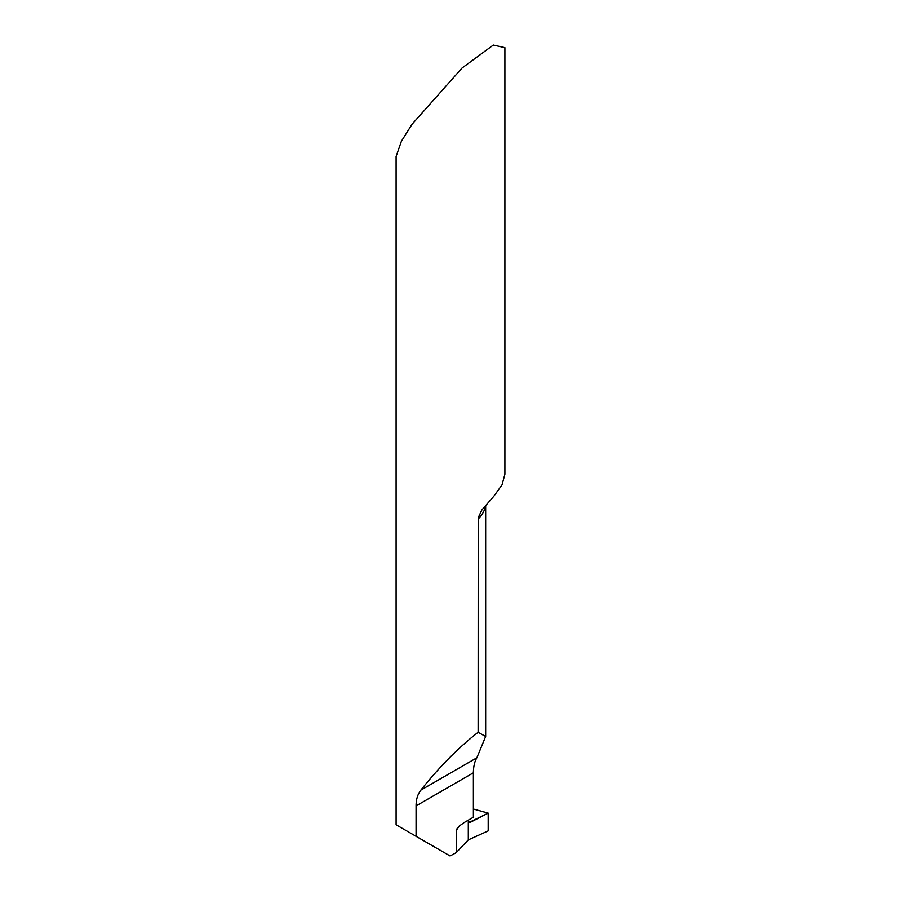 <?xml version="1.0" encoding="UTF-8"?>
<svg xmlns="http://www.w3.org/2000/svg" width="901" height="901" viewBox="0 0 901 901"><rect width="100%" height="100%" fill="white"/><g stroke="black" fill="none" stroke-linecap="round" stroke-linejoin="round"><path stroke-width="1.35" d="M504.898 474.106L504.898 47.663L493.331 45.05L462.134 67.958L412.039 124.259L401.418 141.232L396.102 156.447L396.102 824.787L450.072 855.95L456.199 852.661L468.306 839.89L468.306 821.048L468.768 822.399L469.95 822.523L488.196 813.119L488.196 830.88L468.306 839.89L468.306 820.158M416.071 836.319L416.071 805.899C416.037 799.615 417.625 794.367 420.835 790.143C439.699 766.56 458.789 747.289 478.127 732.322L485.662 736.466L476.866 757.797C474.636 761.413 473.475 766.424 473.385 772.81L473.385 817.23L464.071 822.602L459.003 826.251L456.604 829.269L456.199 852.661M504.898 474.241L502.048 484.817L493.872 496.181L481.866 509.989L478.24 517.647L478.127 732.322M488.196 813.119L468.937 822.523L468.306 821.048L468.306 839.89L488.196 830.88L488.196 813.119L473.385 809.019M468.317 821.239L470.491 822.23M416.071 805.899L473.385 772.81M420.835 790.143L476.866 757.797M459.623 825.688A70.717 40.827 0 0 0 456.199 830.699M478.127 519.055A54.398 31.4 0 0 0 485.515 505.45M485.662 736.466L485.662 505.27"/></g></svg>
